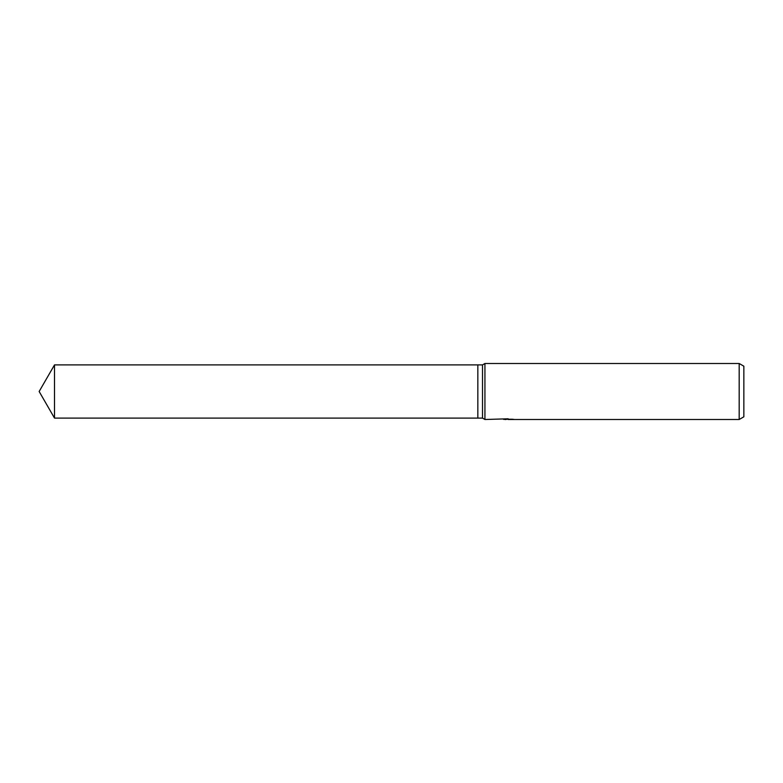 <?xml version="1.0" encoding="UTF-8"?>
<svg xmlns="http://www.w3.org/2000/svg" width="783" height="783" viewBox="0 0 783 783"><rect width="100%" height="100%" fill="white"/><g stroke="black" fill="none" stroke-linecap="round" stroke-linejoin="round"><path stroke-width="1.17" d="M508.079 418.797L484.931 419.502L482.504 418.102L477.836 418.102L477.836 364.898L482.504 364.898L484.931 363.498L739.181 363.498L743.85 366.19L743.85 416.81L739.181 419.502L508.157 419.502L508.157 418.797M482.504 418.102L482.504 364.898M484.931 419.502L484.931 363.498M508.079 419.257L503.489 419.345M505.935 419.502L504.937 419.502M739.181 419.502L739.181 363.498M506.777 419.199L512.934 419.248M513.805 419.326C506.807 419.365 506.807 419.404 513.805 419.453M39.15 391.5L54.507 364.898L477.836 364.898L477.836 418.102L54.507 418.102L39.15 391.5M54.507 418.102L54.507 364.898"/></g></svg>
